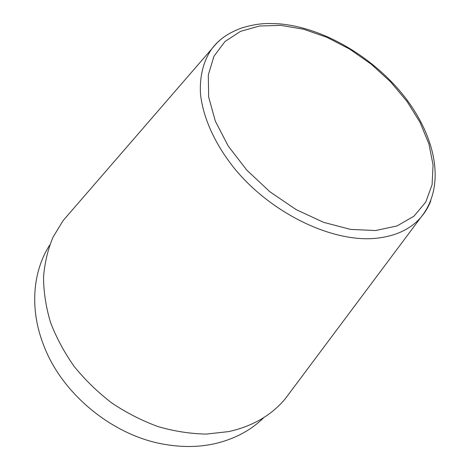 <?xml version="1.0" encoding="UTF-8"?>
<svg xmlns="http://www.w3.org/2000/svg" width="470" height="470" viewBox="0 0 470 470"><rect width="100%" height="100%" fill="white"/><g stroke="black" fill="none" stroke-linecap="round" stroke-linejoin="round"><path stroke-width="0.7" d="M70.377 212.205L63.162 220.542L53.016 237.191C47.846 249.535 44.679 262.871 43.528 277.206C43.622 291.935 45.937 306.969 50.484 322.303C56.3 337.578 64.202 352.3 74.184 366.465C85.24 380.06 97.825 392.274 111.942 403.101C126.712 412.936 142.157 420.791 158.29 426.678C174.535 431.325 190.526 433.798 206.271 434.086L228.726 431.589C252.419 426.302 271.178 415.48 284.996 399.124L291.6 390.294M49.714 245.07C32.495 271.819 29.281 310.024 44.292 346.86C63.127 395.288 114.292 436.477 165.628 444.532C182.595 447.352 198.687 447.135 213.909 443.88C234.089 439.338 250.757 430.544 263.911 417.501M225.729 35.779C220.254 39.38 215.577 43.792 211.682 49.015C203.481 60.971 199.509 76.252 200.49 93.894C202.987 117.882 215.295 145.107 235.723 170.011C272.406 213.891 332.319 242.356 375.095 238.378C395.094 236.428 410.345 229.436 420.856 217.404C425.127 212.481 428.44 206.959 430.79 200.843M375.583 230.541L397.015 225.947L413.941 216.206L425.72 202.141L432.089 184.722L433.064 164.97L428.916 143.896L420.068 122.441L407.061 101.485L390.535 81.809L371.159 64.137L349.686 49.109L326.897 37.306L303.644 29.246L280.831 25.368L259.434 26.009L240.476 31.384L224.983 41.525L213.968 56.224L208.304 74.994L208.657 97.032L215.354 121.201L228.279 146.111L246.844 170.181L269.95 191.819L296.118 209.585L323.619 222.351L350.655 229.413L375.583 230.541M284.996 399.124L420.856 217.404C446.048 186.29 436.054 138.092 405.575 98.036C374.666 57.945 324.447 27.783 279.615 23.882C267.812 23.265 258.988 22.807 241.604 27.989C225.13 34.287 218.697 40.391 211.682 49.015L63.162 220.542"/></g></svg>
